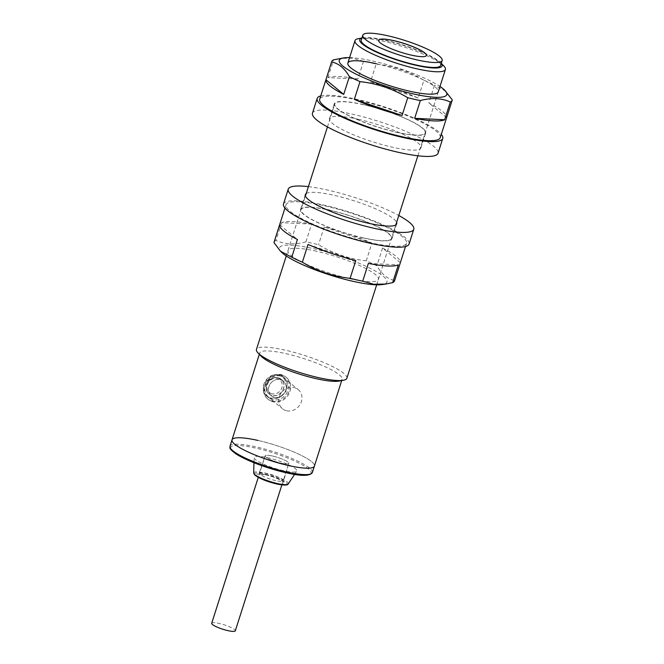 <?xml version="1.0" encoding="UTF-8"?>
<svg xmlns="http://www.w3.org/2000/svg" width="664" height="664" viewBox="0 0 664 664"><rect width="100%" height="100%" fill="white"/><g stroke="black" fill="none" stroke-linecap="round" stroke-linejoin="round"><path stroke-width="0.5" stroke-dasharray="3.32 2.49" d="M272.406 401.205A14.234 12.674 -50.5 0 1 267.609 398.865A14.234 12.674 -50.5 0 1 265.202 382.306A14.234 12.674 -50.5 0 1 280.913 374.562A14.234 12.674 -50.5 0 1 285.719 376.903A14.234 12.674 -50.5 0 1 288.118 393.462A14.234 12.674 -50.5 0 1 272.406 401.205M281.619 375.143A14.234 12.674 129.5 0 0 265.907 382.887A14.234 12.674 129.5 0 0 268.306 399.446A14.234 12.674 129.5 0 0 273.111 401.786A14.234 12.674 129.5 0 0 288.823 394.042A14.234 12.674 129.5 0 0 286.416 377.484A14.234 12.674 129.5 0 0 281.619 375.143M278.955 374.82A12.657 11.263 129.5 0 0 264.994 381.7A12.657 11.263 129.5 0 0 267.127 396.425A12.657 11.263 129.5 0 0 271.402 398.508A12.657 11.263 129.5 0 0 285.362 391.619A12.657 11.263 129.5 0 0 283.229 376.903A12.657 11.263 129.5 0 0 278.955 374.82M280.44 376.04A12.657 11.263 129.5 0 0 266.471 382.929A12.657 11.263 129.5 0 0 268.613 397.645A12.657 11.263 129.5 0 0 272.879 399.728A12.657 11.263 129.5 0 0 286.848 392.847A12.657 11.263 129.5 0 0 284.707 378.123A12.657 11.263 129.5 0 0 280.44 376.04M274.531 397.346A9.487 8.449 129.5 0 0 285.005 392.183A9.487 8.449 129.5 0 0 283.403 381.144A9.487 8.449 129.5 0 0 280.2 379.584A9.487 8.449 129.5 0 0 269.725 384.746A9.487 8.449 129.5 0 0 271.327 395.786A9.487 8.449 129.5 0 0 274.531 397.346A9.487 8.449 129.5 0 0 285.005 392.183A9.487 8.449 129.5 0 0 283.403 381.144A9.487 8.449 129.5 0 0 280.2 379.584A9.487 8.449 129.5 0 0 269.725 384.746A9.487 8.449 129.5 0 0 271.327 395.786A9.487 8.449 129.5 0 0 274.531 397.346M278.008 377.783A9.487 8.449 -50.5 0 1 281.212 379.343A9.487 8.449 -50.5 0 1 282.814 390.382A9.487 8.449 -50.5 0 1 272.34 395.545A9.487 8.449 -50.5 0 1 269.144 393.984A9.487 8.449 -50.5 0 1 267.542 382.945A9.487 8.449 -50.5 0 1 278.008 377.783M283.354 470.693A22.41 4.183 -162.3 0 1 254.096 457.612A22.41 4.183 -162.3 0 1 267.6 457.704A22.41 4.183 -162.3 0 1 296.725 471.216A22.41 4.183 -162.3 0 1 283.354 470.693M272.58 456.052A12.392 2.316 -162.3 0 1 288.74 463.414A12.392 2.316 -162.3 0 1 281.287 463.231A12.392 2.316 -162.3 0 1 265.127 455.877A12.392 2.316 -162.3 0 1 272.58 456.052A12.392 2.316 17.7 0 0 265.127 455.877A12.392 2.316 17.7 0 0 281.287 463.231A12.392 2.316 17.7 0 0 288.74 463.414A12.392 2.316 17.7 0 0 272.58 456.052M258.014 440.448A43.235 8.076 17.7 0 1 314.396 466.12A43.235 8.076 17.7 0 0 258.014 440.448A43.235 8.076 17.7 0 0 232.018 439.834M426.346 55.502A25.041 4.673 -162.3 0 1 426.338 55.527A25.041 4.673 -162.3 0 1 411.282 55.17A25.041 4.673 -162.3 0 1 378.621 40.296A25.041 4.673 -162.3 0 1 378.629 40.272L378.621 40.296M440.606 65.462A41.649 7.777 17.7 0 0 386.282 40.728A41.649 7.777 17.7 0 0 361.241 40.13M286.674 410.784A12.392 11.031 129.5 0 0 300.344 404.044A12.392 11.031 129.5 0 0 298.252 389.635A12.392 11.031 129.5 0 0 294.077 387.593A12.392 11.031 129.5 0 0 280.399 394.333A12.392 11.031 129.5 0 0 282.49 408.75A12.392 11.031 129.5 0 0 286.674 410.784M278.88 375.069L283.163 377.193L287.155 384.024L285.761 392.017L279.469 397.437L271.476 398.259L267.401 396.308L264.206 390.125L265.816 382.306L271.385 376.297L278.88 375.069M339.005 381.078A43.235 8.076 17.7 0 0 342.109 379.277A43.235 8.076 17.7 0 0 285.727 353.605A43.235 8.076 17.7 0 0 259.74 352.982A43.235 8.076 17.7 0 0 261.226 356.253M346.857 378.281A47.451 8.864 17.7 0 0 284.972 350.102A47.451 8.864 17.7 0 0 256.445 349.422M443.768 65.919A47.451 8.864 17.7 0 0 383.518 41.326A47.451 8.864 17.7 0 0 358.394 38.67M441.261 63.395A43.235 8.076 17.7 0 0 440.622 62.673A43.235 8.076 17.7 0 0 385.726 40.263A43.235 8.076 17.7 0 0 362.843 37.856A43.235 8.076 17.7 0 0 361.897 38.072M211.708 623.264A12.392 2.316 -162.3 0 1 219.153 623.446A12.392 2.316 -162.3 0 1 235.313 630.8M349.579 57.61A56.415 10.533 -162.3 0 1 373.218 61.121A56.415 10.533 -162.3 0 1 439.983 86.469M357.879 79.049L327.908 77.605A63.271 11.811 17.7 0 1 357.879 79.049L363.548 61.279A63.271 11.811 -162.3 0 1 369.707 62.59A63.271 11.811 -162.3 0 1 376.148 64.126L370.479 81.888A63.271 11.811 17.7 0 1 418.229 97.99L423.898 80.219A63.271 11.811 -162.3 0 1 434.513 85.208L428.844 102.97A63.271 11.811 17.7 0 1 446.623 117.628L452.292 99.866M363.548 61.279L352.551 58.183L340.35 58.415M396.657 132.177A47.451 8.864 17.7 0 0 425.184 132.85A47.451 8.864 17.7 0 0 363.299 104.671A47.451 8.864 17.7 0 0 334.772 103.999A47.451 8.864 17.7 0 0 396.657 132.177M417.863 155.791L438.257 91.898A47.451 8.864 17.7 0 0 376.372 63.719M440.249 137.655A63.271 11.811 17.7 0 0 357.738 100.09A63.271 11.811 17.7 0 0 319.708 99.185M327.908 77.605L333.577 59.835M423.898 80.219C409.173 71.372 393.262 66.002 376.148 64.126M418.229 97.99L370.479 81.888M445.776 91.242L434.513 85.208M446.623 117.628L428.844 102.97M363.117 104.522A47.982 8.956 -162.3 0 1 425.682 133.007A47.982 8.956 -162.3 0 1 396.84 132.327A47.982 8.956 -162.3 0 1 334.274 103.833A47.982 8.956 -162.3 0 1 363.117 104.522M358.394 119.321A47.982 8.956 -162.3 0 1 420.959 147.815A47.982 8.956 -162.3 0 1 392.117 147.134A47.982 8.956 -162.3 0 1 329.543 118.64A47.982 8.956 -162.3 0 1 358.394 119.321M312.47 113.187A65.902 12.309 -162.3 0 1 352.086 114.125A65.902 12.309 -162.3 0 1 438.041 153.268M320.753 95.906A65.902 12.309 -162.3 0 1 356.817 99.326A65.902 12.309 -162.3 0 1 441.303 134.377M363.142 237.928A47.982 8.956 -162.3 0 1 300.568 209.434A47.982 8.956 -162.3 0 1 329.41 210.114A47.982 8.956 -162.3 0 1 391.984 238.608A47.982 8.956 -162.3 0 1 363.142 237.928M306.204 193.531A47.982 8.956 -162.3 0 1 334.141 195.316A47.982 8.956 -162.3 0 1 396.607 222.382M308.395 186.65A65.902 12.309 -162.3 0 1 327.842 190.12A65.902 12.309 -162.3 0 1 398.807 215.509M283.495 203.981A65.902 12.309 -162.3 0 1 323.111 204.919A65.902 12.309 -162.3 0 1 409.065 244.053M281.793 252.469A56.415 10.533 -162.3 0 1 313.375 248.626A56.415 10.533 -162.3 0 1 372.089 269.277A56.415 10.533 -162.3 0 1 382.356 284.565M311.582 224.117L281.611 222.672A63.271 11.811 17.7 0 1 311.582 224.117L305.913 241.879A63.271 11.811 -162.3 0 1 312.072 243.19A63.271 11.811 -162.3 0 1 318.512 244.726C333.378 253.631 349.297 258.993 366.254 260.819A63.271 11.811 -162.3 0 1 376.878 265.808C381.675 274.199 387.602 279.087 394.657 280.465A63.271 11.811 -162.3 0 1 394.582 280.756M326.373 209.567A47.451 8.864 17.7 0 0 301.074 209.592A47.451 8.864 17.7 0 0 362.959 237.77A47.451 8.864 17.7 0 0 391.486 238.451A47.451 8.864 17.7 0 0 329.601 210.272M316.529 251.224A47.451 8.864 17.7 0 0 288.002 250.552A47.451 8.864 17.7 0 0 349.887 278.731A47.451 8.864 17.7 0 0 378.414 279.403A47.451 8.864 17.7 0 0 316.529 251.224M368.512 242.352A63.271 11.811 17.7 0 0 406.551 243.256A63.271 11.811 17.7 0 0 324.04 205.682A63.271 11.811 17.7 0 0 286.001 204.786A63.271 11.811 17.7 0 0 368.512 242.352M400.326 262.695L382.547 248.046A63.271 11.811 17.7 0 1 400.326 262.695L394.657 280.465M382.547 248.046L376.878 265.808M371.923 243.057L324.181 226.963A63.271 11.811 17.7 0 1 371.923 243.057L366.254 260.819M324.181 226.963L318.512 244.726M281.611 222.672L275.942 240.434A63.271 11.811 -162.3 0 0 274.033 242.285M308.03 244.46L355.779 260.554M279.635 224.814L297.406 239.472M305.913 241.879C294.849 244.916 284.856 244.435 275.942 240.434M368.379 263.401L398.35 264.845M312.346 472.536A43.235 8.076 17.7 0 0 255.964 446.864A43.235 8.076 17.7 0 0 229.976 446.249M230.682 448.607A42.181 7.877 -162.3 0 1 256.022 448.159A42.181 7.877 -162.3 0 1 308.27 468.825A42.181 7.877 -162.3 0 1 285.669 472.602M288.184 483.965A18.144 3.386 17.7 0 0 264.604 473.025A18.144 3.386 17.7 0 0 253.673 472.951M254.461 474.279A17.131 3.196 -162.3 0 1 264.737 474.038A17.131 3.196 -162.3 0 1 285.952 482.429A17.131 3.196 -162.3 0 1 276.772 483.965M265.658 474.801A14.5 2.706 17.7 0 0 257.889 476.096A14.5 2.706 17.7 0 0 275.851 483.201A14.5 2.706 17.7 0 0 283.619 481.906A14.5 2.706 17.7 0 0 265.658 474.801M275.743 480.62A12.392 2.316 -162.3 0 1 259.582 473.258A12.392 2.316 -162.3 0 1 267.028 473.44A12.392 2.316 -162.3 0 1 283.188 480.794A12.392 2.316 -162.3 0 1 275.743 480.62M272.14 393.818A8.175 7.271 -50.5 0 1 267.335 384.539A8.175 7.271 -50.5 0 1 277.029 378.522A8.175 7.271 -50.5 0 1 281.835 387.809A8.175 7.271 -50.5 0 1 272.14 393.818M277.884 377.675A9.487 8.449 129.5 0 0 267.409 382.837A9.487 8.449 129.5 0 0 269.011 393.876A9.487 8.449 129.5 0 0 272.215 395.437A9.487 8.449 129.5 0 0 282.69 390.274A9.487 8.449 129.5 0 0 281.088 379.235A9.487 8.449 129.5 0 0 277.884 377.675M267.609 398.865L268.306 399.446M267.127 396.425L268.613 397.645M281.212 379.343L283.403 381.144L277.776 377.625C267.476 375.774 262.521 389.187 269.011 393.876L269.144 393.984M283.229 376.903L284.707 378.123M285.719 376.903L286.416 377.484M281.876 484.911L288.74 463.414L283.271 481.906C285.288 482.537 275.145 476.661 265.824 474.884L258.877 474.121L265.127 455.877L258.271 477.374M253.955 462.708L254.096 457.612M294.617 474.362L296.725 471.216M283.163 377.193L298.252 389.635M259.325 354.286L259.74 352.982M286.267 255.98L305.398 196.054M327.452 126.94L334.772 103.999M362.843 37.856L361.913 38.022M440.622 62.673L441.278 63.354M376.679 284.831L395.802 224.905M341.694 380.58L342.109 379.277M267.401 396.308L282.49 408.75M438.257 91.898L425.184 132.85M420.959 147.815L425.682 133.007M329.543 118.64L334.274 103.833M305.299 194.627L300.568 209.434M396.707 223.801L391.984 238.608M288.002 250.552L301.074 209.592M405.505 246.535L406.551 243.256M284.956 208.064L286.001 204.786M378.414 279.403L391.486 238.451"/><path stroke-width="1" d="M258.014 440.448A43.235 8.076 17.7 0 0 232.018 439.834A43.235 8.076 17.7 0 0 288.408 465.505A43.235 8.076 17.7 0 0 314.396 466.12L341.694 380.58M393.694 40.604A25.041 4.673 -162.3 0 1 426.354 55.477A25.041 4.673 -162.3 0 1 411.298 55.12A25.041 4.673 -162.3 0 1 378.638 40.247A25.041 4.673 -162.3 0 1 393.694 40.604M378.629 40.272A25.041 4.673 -162.3 0 1 393.677 40.653A25.041 4.673 -162.3 0 1 426.346 55.502M362.818 35.2L361.241 40.13A41.649 7.777 17.7 0 0 415.564 64.865A41.649 7.777 17.7 0 0 440.606 65.462L442.174 60.524A41.649 7.777 17.7 0 0 387.859 35.79A41.649 7.777 17.7 0 0 362.818 35.2A41.649 7.777 17.7 0 0 417.133 59.934A41.649 7.777 17.7 0 0 442.174 60.524M229.976 446.249L232.018 439.834A43.235 8.076 17.7 0 0 288.408 465.505A43.235 8.076 17.7 0 0 314.396 466.12L312.346 472.536C309.839 476.246 300.975 476.279 285.752 472.644C267.733 468.659 245.182 460.135 235.687 453.678C228.092 447.86 230.325 448.324 229.976 446.249A43.235 8.076 17.7 0 0 286.358 471.921A43.235 8.076 17.7 0 0 312.346 472.536M286.267 255.98L256.445 349.422A47.451 8.864 17.7 0 0 258.08 353.007L261.226 356.253A43.235 8.076 17.7 0 0 316.122 378.663A43.235 8.076 17.7 0 0 339.005 381.078L343.446 380.256A47.451 8.864 17.7 0 0 346.857 378.281L376.679 284.831M258.08 353.007A47.451 8.864 17.7 0 0 318.33 377.6A47.451 8.864 17.7 0 0 343.446 380.256M361.913 38.022L358.394 38.67A47.451 8.864 17.7 0 0 354.991 40.645A47.451 8.864 17.7 0 0 416.876 68.824A47.451 8.864 17.7 0 0 445.403 69.504A47.451 8.864 17.7 0 0 443.768 65.919L441.278 63.354M361.897 38.072A43.235 8.076 17.7 0 0 372.429 50.173A43.235 8.076 17.7 0 0 416.12 65.321A43.235 8.076 17.7 0 0 441.261 63.395M281.876 484.911L235.313 630.8A12.392 2.316 -162.3 0 1 227.868 630.626A12.392 2.316 -162.3 0 1 211.708 623.264L258.271 477.374M439.983 86.469A56.415 10.533 -162.3 0 1 444.465 89.972A56.415 10.533 -162.3 0 1 412.875 93.815A56.415 10.533 -162.3 0 1 354.169 73.173A56.415 10.533 -162.3 0 1 343.894 57.876A56.415 10.533 -162.3 0 1 349.579 57.61M343.894 57.876L333.577 59.835A63.271 11.811 -162.3 0 0 331.676 61.686L319.708 99.185A63.271 11.811 17.7 0 0 402.218 136.759A63.271 11.811 17.7 0 0 440.249 137.655L452.217 100.156A63.271 11.811 -162.3 0 1 450.316 102.007L444.648 119.769A63.271 11.811 17.7 0 1 414.676 118.325L420.345 100.563A63.271 11.811 -162.3 0 1 414.187 99.26A63.271 11.811 -162.3 0 1 407.746 97.716C392.872 88.818 376.961 83.448 359.996 81.622A63.271 11.811 -162.3 0 1 349.372 76.634C344.566 68.234 338.64 63.346 331.602 61.984A63.271 11.811 -162.3 0 1 331.676 61.686M376.372 63.719A47.451 8.864 17.7 0 0 347.845 63.038A47.451 8.864 17.7 0 0 409.729 91.217A47.451 8.864 17.7 0 0 438.257 91.898L445.403 69.504M359.996 81.622L354.327 99.384A63.271 11.811 17.7 0 0 402.077 115.486L407.746 97.716M331.602 61.984L325.933 79.746A63.271 11.811 17.7 0 0 343.703 94.396L349.372 76.634M444.465 89.972L452.292 99.866A63.271 11.811 -162.3 0 1 452.217 100.156M354.327 99.384L402.077 115.486M325.933 79.746L343.703 94.396M420.345 100.563C431.409 97.533 441.394 98.015 450.316 102.007M414.676 118.325L444.648 119.769M441.303 134.377A65.902 12.309 -162.3 0 1 442.764 138.461L438.041 153.268A65.902 12.309 -162.3 0 1 398.417 152.322A65.902 12.309 -162.3 0 1 312.47 113.187L317.193 98.388A65.902 12.309 -162.3 0 1 320.753 95.906M442.764 138.461A65.902 12.309 -162.3 0 1 403.139 137.523A65.902 12.309 -162.3 0 1 317.193 98.388M396.607 222.382A47.982 8.956 -162.3 0 1 396.707 223.801A47.982 8.956 -162.3 0 1 367.864 223.121A47.982 8.956 -162.3 0 1 305.299 194.627A47.982 8.956 -162.3 0 1 306.204 193.531M398.807 215.509A65.902 12.309 -162.3 0 1 413.788 229.254A65.902 12.309 -162.3 0 1 374.164 228.316A65.902 12.309 -162.3 0 1 288.217 189.182A65.902 12.309 -162.3 0 1 308.395 186.65M413.788 229.254L409.065 244.053A65.902 12.309 -162.3 0 1 369.441 243.115A65.902 12.309 -162.3 0 1 283.495 203.981L288.217 189.182M405.505 246.535L394.582 280.756A63.271 11.811 -162.3 0 1 392.681 282.607L398.35 264.845A63.271 11.811 17.7 0 1 368.379 263.401L362.71 281.162L373.707 284.258L385.908 284.026L382.356 284.565A56.415 10.533 -162.3 0 1 353.032 281.32A56.415 10.533 -162.3 0 1 281.793 252.469L280.482 251.199L291.737 257.234L297.406 239.472A63.271 11.811 17.7 0 1 279.635 224.814L273.966 242.576A63.271 11.811 -162.3 0 1 274.033 242.285L284.956 208.064M385.908 284.026L392.681 282.607M362.71 281.162A63.271 11.811 -162.3 0 1 356.551 279.859A63.271 11.811 -162.3 0 1 350.111 278.316L355.779 260.554A63.271 11.811 17.7 0 1 308.03 244.46L302.361 262.222A63.271 11.811 -162.3 0 1 291.737 257.234M329.601 210.272A47.451 8.864 17.7 0 0 326.373 209.567M302.361 262.222C317.085 271.07 332.996 276.44 350.111 278.316M273.966 242.576L280.482 251.199M285.669 472.602A42.181 7.877 -162.3 0 1 230.682 448.607M288.184 483.965C287.744 485.401 283.968 485.417 276.855 484.006C266.621 481.508 259.201 478.462 254.611 474.86L253.673 472.951A18.144 3.386 17.7 0 0 277.361 483.541A18.144 3.386 17.7 0 0 288.184 483.965L294.617 474.362M276.772 483.965A17.131 3.196 -162.3 0 1 254.461 474.279M253.673 472.951L253.955 462.708M232.018 439.834L259.325 354.286M305.398 196.054L327.452 126.94M347.845 63.038L354.991 40.645M395.802 224.905L417.863 155.791"/></g></svg>
